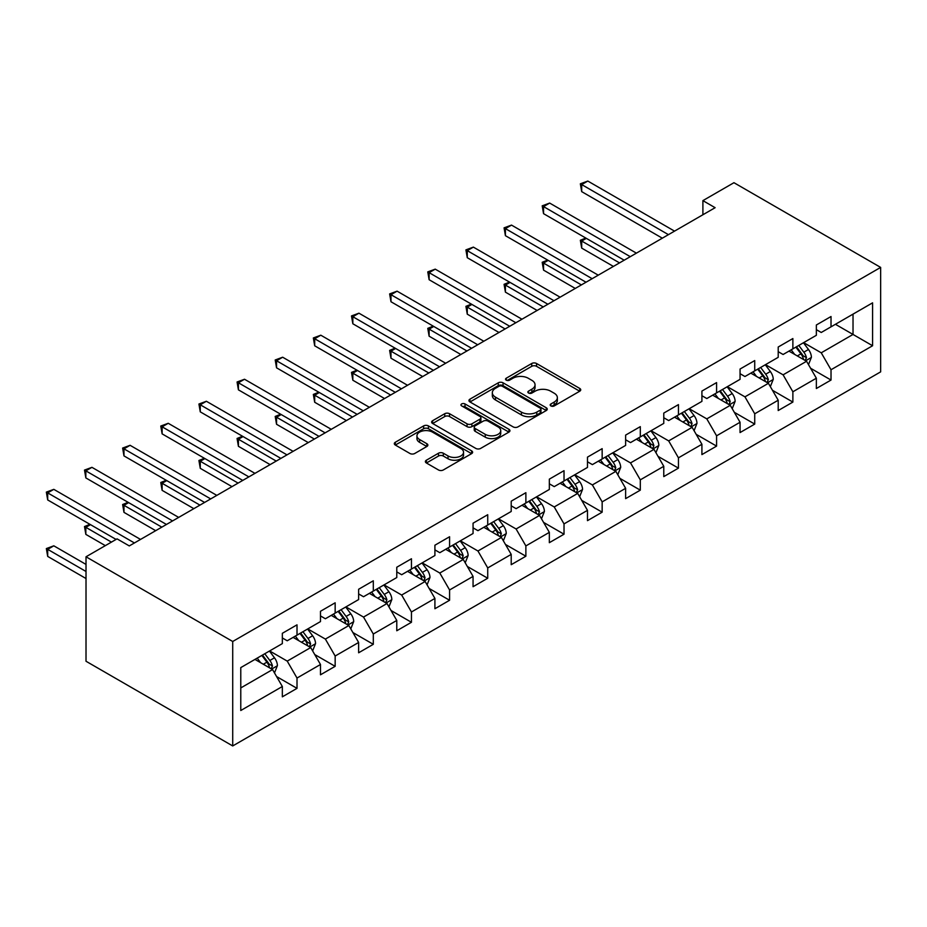 <?xml version="1.0" encoding="UTF-8"?>
<svg xmlns="http://www.w3.org/2000/svg" width="927" height="927" viewBox="0 0 927 927"><rect width="100%" height="100%" fill="white"/><g stroke="black" fill="none" stroke-linecap="round" stroke-linejoin="round"><path stroke-width="1.39" d="M550.881 405.922A2.375 1.367 0 0 0 554.242 405.922L579.746 391.206A3.395 1.958 0 0 0 580.731 389.815A3.395 1.958 0 0 0 579.746 388.436L536.536 363.488A3.395 1.958 0 0 0 531.739 363.488L506.246 378.216A2.375 1.367 0 0 0 505.551 379.178A2.375 1.367 0 0 0 506.246 380.151A2.375 1.367 0 0 0 509.607 380.151L512.898 378.251A10.857 6.269 0 0 1 528.263 378.251L531.866 380.325A10.857 6.269 0 0 1 535.041 384.763A10.857 6.269 0 0 1 531.866 389.189L528.564 391.101A2.375 1.367 0 0 0 527.869 392.063A2.375 1.367 0 0 0 528.564 393.036A2.375 1.367 0 0 0 531.924 393.036L535.227 391.136A10.857 6.269 0 0 1 550.58 391.136L554.184 393.21A10.857 6.269 0 0 1 557.359 397.648A10.857 6.269 0 0 1 554.184 402.075L550.881 403.987A2.375 1.367 0 0 0 550.186 404.96A2.375 1.367 0 0 0 550.881 405.922L550.881 403.987M426.385 460.209A3.395 1.958 0 0 0 425.389 461.588A3.395 1.958 0 0 0 426.385 462.979L438.506 469.977A3.395 1.958 0 0 0 443.303 469.977L471.623 453.627A3.395 1.958 0 0 0 472.619 452.237A3.395 1.958 0 0 0 471.623 450.858L428.425 425.91A3.395 1.958 0 0 0 423.627 425.91L395.308 442.26A3.395 1.958 0 0 0 394.311 443.651A3.395 1.958 0 0 0 395.308 445.03L409.943 453.488A3.395 1.958 0 0 0 414.74 453.488L426.86 446.49A3.395 1.958 0 0 0 427.857 445.099A3.395 1.958 0 0 0 426.86 443.72L419.607 439.525A9.085 5.238 0 0 1 416.941 435.817A9.085 5.238 0 0 1 422.55 430.974A9.085 5.238 0 0 1 432.445 432.109L460.881 448.529A9.085 5.238 0 0 1 463.546 452.237A9.085 5.238 0 0 1 457.938 457.081A9.085 5.238 0 0 1 448.042 455.945L443.303 453.21A3.395 1.958 0 0 0 438.506 453.21L426.385 460.209L426.385 462.979M880.65 267.405L733.952 182.7L702.898 200.626L715.123 207.694L129.282 545.922L117.057 538.865L86.014 556.791L232.712 641.484L880.65 267.405L880.65 371.866L232.712 745.945L232.712 641.484M513.141 426.883A3.395 1.958 0 0 0 517.938 426.883L546.258 410.534A3.395 1.958 0 0 0 547.254 409.143A3.395 1.958 0 0 0 546.258 407.764L503.06 382.816A3.395 1.958 0 0 0 498.262 382.816L469.943 399.166A3.395 1.958 0 0 0 468.946 400.557A3.395 1.958 0 0 0 469.943 401.936L513.141 426.883M462.608 406.443A2.375 1.367 0 0 1 465.018 406.768L508.9 432.109L480.626 448.425A3.395 1.958 0 0 1 475.818 448.425L432.619 423.488L432.619 420.719A3.395 1.958 0 0 0 431.623 422.098A3.395 1.958 0 0 0 432.619 423.488M432.619 420.719L444.74 413.72A3.395 1.958 0 0 1 449.537 413.72L467.057 423.836A3.395 1.958 0 0 0 471.866 423.836L479.896 419.189A3.395 1.958 0 0 0 480.893 417.81A3.395 1.958 0 0 0 479.896 416.42L461.658 405.887A2.375 1.367 0 0 1 460.962 404.925A2.375 1.367 0 0 1 462.434 403.651A2.375 1.367 0 0 1 465.018 403.952L508.946 429.305A3.395 1.958 0 0 1 509.931 430.696A3.395 1.958 0 0 1 508.946 432.075L508.946 429.305M276.605 676.571L297.011 688.355L297.011 678.043L320.487 664.497L320.487 674.798L335.157 666.328L335.157 656.026L358.633 642.469L358.633 652.782L373.303 644.311L373.303 634.01L396.779 620.453L396.779 630.754L411.449 622.284L411.449 611.982L434.914 598.436L434.914 608.738L449.583 600.267L449.583 589.966L473.06 576.409L473.06 586.71L487.729 578.239L487.729 567.938L511.206 554.392L511.206 564.694L525.876 556.223L525.876 545.922L549.34 532.365L549.34 542.677L564.022 534.207L564.022 523.894L587.486 510.348L587.486 520.65L602.156 512.179L602.156 501.878L625.632 488.32L625.632 498.633L640.302 490.163L640.302 479.85L663.778 466.304L663.778 476.605L678.448 468.135L678.448 457.834L701.913 444.276L701.913 454.589L716.583 446.119L716.583 435.806L740.059 422.26L740.059 432.561L754.729 424.091L754.729 413.79L778.205 400.232L778.205 410.545L792.875 402.075L792.875 391.773L816.351 378.216L816.351 388.517L831.021 380.047L831.021 369.746L872.585 345.748L872.585 302.839L853.025 314.126L853.025 334.45L872.585 345.748M297.011 688.355L282.341 696.826L282.341 686.513L240.777 710.511L240.777 667.602L282.341 643.605L282.341 633.303L297.011 624.833L297.011 635.134L320.487 621.577L320.487 611.275L335.157 602.805L335.157 613.106L358.633 599.56L358.633 589.259L373.303 580.789L373.303 591.09L396.779 577.544L396.779 567.231L411.449 558.761L411.449 569.074L434.914 555.516L434.914 545.215L449.583 536.745L449.583 547.046L473.06 533.5L473.06 523.187L487.729 514.717L487.729 525.03L511.206 511.472L511.206 501.171L525.876 492.7L525.876 503.002L549.34 489.456L549.34 479.143L564.022 470.673L564.022 480.986L587.486 467.428L587.486 457.127L602.156 448.656L602.156 458.958L625.632 445.412L625.632 435.099L640.302 426.64L640.302 436.941L663.778 423.384L663.778 413.083L678.448 404.612L678.448 414.914L701.913 401.368L701.913 391.067L716.583 382.596L716.583 392.897L740.059 379.34L740.059 369.039L754.729 360.568L754.729 370.87L778.205 357.324L778.205 347.022L792.875 338.552L792.875 348.853L816.351 335.307L816.351 324.995L831.021 316.524L831.021 326.837L872.585 302.839M293.106 637.394L310.707 647.556L287.231 661.113L269.63 650.939M282.341 637.961L287.231 640.777L297.011 635.134M287.231 661.113L297.011 678.043M310.707 647.556L320.487 664.497M331.252 615.366L348.853 625.54L325.377 639.085L307.776 628.923M320.487 615.934L325.377 618.761L335.157 613.106M325.377 639.085L335.157 656.026M348.853 625.54L358.633 642.469M369.386 593.35L386.999 603.512L363.523 617.069L345.922 606.895M358.633 593.917L363.523 596.733L373.303 591.09M363.523 617.069L373.303 634.01M386.999 603.512L396.779 620.453M407.532 571.333L425.134 581.496L401.669 595.041L384.056 584.879M396.779 571.889L401.669 574.717L411.449 569.074M401.669 595.041L411.449 611.982M425.134 581.496L434.914 598.436M445.678 549.305L463.28 559.468L439.804 573.025L422.202 562.863M434.914 549.873L439.804 552.689L449.583 547.046M439.804 573.025L449.583 589.966M463.28 559.468L473.06 576.409M483.813 527.289L501.426 537.451L477.95 550.997L460.348 540.835M473.06 527.845L477.95 530.673L487.729 525.03M477.95 550.997L487.729 567.938M501.426 537.451L511.206 554.392M521.959 505.261L539.56 515.424L516.096 528.981L498.483 518.819M511.206 505.829L516.096 508.656L525.876 503.002M516.096 528.981L525.876 545.922M539.56 515.424L549.34 532.365M560.105 483.245L577.706 493.407L554.23 506.953L536.629 496.791M549.34 483.801L554.23 486.629L564.022 480.986M554.23 506.953L564.022 523.894M577.706 493.407L587.486 510.348M598.251 461.217L615.852 471.38L592.376 484.937L574.775 474.775M587.486 461.785L592.376 464.612L602.156 458.958M592.376 484.937L602.156 501.878M615.852 471.38L625.632 488.32M636.385 439.201L653.998 449.363L630.522 462.909L612.921 452.747M625.632 439.769L630.522 442.585L640.302 436.941M630.522 462.909L640.302 479.85M653.998 449.363L663.778 466.304M674.532 417.173L692.133 427.335L668.668 440.893L651.055 430.731M663.778 417.741L668.668 420.568L678.448 414.914M668.668 440.893L678.448 457.834M692.133 427.335L701.913 444.276M712.678 395.157L730.279 405.319L706.803 418.877L689.201 408.703M701.913 395.725L706.803 398.54L716.583 392.897M706.803 418.877L716.583 435.806M730.279 405.319L740.059 422.26M750.812 373.129L768.425 383.303L744.949 396.849L727.347 386.686M740.059 373.697L744.949 376.524L754.729 370.87M744.949 396.849L754.729 413.79M768.425 383.303L778.205 400.232M788.958 351.113L806.56 361.275L783.095 374.832L765.493 364.659M778.205 351.681L783.095 354.496L792.875 348.853M783.095 374.832L792.875 391.773M806.56 361.275L816.351 378.216M835.412 324.288L853.025 334.45L821.241 352.805L803.628 342.642M816.351 329.653L821.241 332.48L831.021 326.837M821.241 352.805L831.021 369.746M86.014 556.791L86.014 661.252L232.712 745.945M702.898 200.626L702.898 214.751M240.777 687.927L272.561 669.572L254.96 659.41M272.561 669.572L282.341 686.513M810.604 368.262L831.021 380.047M772.458 390.29L792.875 402.075M734.311 412.306L754.729 424.091M696.165 434.334L716.583 446.119M658.031 456.351L678.448 468.135M619.885 478.367L640.302 490.163M581.739 500.395L602.156 512.179M543.604 522.411L564.022 534.207M505.458 544.439L525.876 556.223M467.312 566.455L487.729 578.239M429.166 588.483L449.583 600.267M391.032 610.499L411.449 622.284M352.886 632.527L373.303 644.311M314.74 654.543L335.157 666.328M551.832 406.258L554.184 404.902A10.857 6.269 0 0 0 557.359 400.464L557.359 397.648M535.041 384.763L535.041 387.579A10.857 6.269 0 0 1 531.866 392.017L529.514 393.372M579.699 391.229L536.536 366.316A3.395 1.958 0 0 0 531.739 366.316L507.196 380.487M546.258 407.764L546.258 410.534L503.06 385.644A3.395 1.958 0 0 0 498.262 385.644L469.989 401.97M540.267 410.116A2.375 1.367 0 0 0 540.962 409.143A2.375 1.367 0 0 0 540.267 408.181L502.341 386.281A2.375 1.367 0 0 0 498.981 386.281L495.505 388.297A10.857 6.269 0 0 0 492.318 392.724A10.857 6.269 0 0 0 495.505 397.162L521.426 412.121A10.857 6.269 0 0 0 536.779 412.121L540.267 410.116L540.267 412.944A2.375 1.367 0 0 0 540.962 411.97L540.962 409.143M492.318 392.724L492.318 395.551A10.857 6.269 0 0 0 495.505 399.989L495.505 397.162M540.267 412.944L536.779 414.948A10.857 6.269 0 0 1 521.426 414.948L495.505 399.989M432.666 423.512L444.74 416.536L444.74 413.72M480.893 417.81L480.893 420.626A3.395 1.958 0 0 1 479.896 422.017L471.866 426.652A3.395 1.958 0 0 1 467.057 426.652L449.537 416.536A3.395 1.958 0 0 0 444.74 416.536M485.238 434.334A9.085 5.238 0 0 0 495.134 435.47A9.085 5.238 0 0 0 500.742 430.626A9.085 5.238 0 0 0 498.077 426.918L488.065 421.136A3.395 1.958 0 0 0 483.257 421.136L475.227 425.771A3.395 1.958 0 0 0 474.23 427.162A3.395 1.958 0 0 0 475.227 428.541L485.238 434.334L485.238 437.15A9.085 5.238 0 0 0 495.134 438.286A9.085 5.238 0 0 0 500.742 433.442L500.742 430.626M474.23 427.162L474.23 429.977A3.395 1.958 0 0 0 475.227 431.368L475.227 428.541M485.238 437.15L475.227 431.368M463.546 452.237L463.546 455.064A9.085 5.238 0 0 1 457.938 459.908A9.085 5.238 0 0 1 448.042 458.772L443.303 456.026A3.395 1.958 0 0 0 438.506 456.026L426.432 463.002M416.941 435.817L416.941 438.645A9.085 5.238 0 0 0 419.607 442.353L419.607 439.525M426.814 446.513L419.607 442.353M471.576 453.651L428.425 428.737A3.395 1.958 0 0 0 423.627 428.737L395.342 445.064M808.495 364.624L811.403 357.301A9.166 5.295 -120 0 0 808.483 349.491L803.431 342.758M794.636 354.392L791.206 349.815M586.339 238.366L581.692 241.043L581.692 248.1L613.407 266.42M805.146 360.452L806.455 357.683A9.166 5.295 -120 0 0 803.836 352.179L798.784 345.435M796.49 346.768L802.087 354.241A4.67 2.7 60 0 1 802.944 355.655L806.455 357.683M795.853 347.127L800.905 353.871A9.166 5.295 60 0 1 803.524 359.375M581.692 248.1L580.348 240.267L619.514 262.886M580.348 240.267L585.806 238.054M668.425 234.647L581.692 184.577L587.811 181.055L674.532 231.124M662.307 238.181L581.692 191.634L581.692 184.577L580.348 183.801L587.811 181.055M581.692 191.634L580.348 183.801M770.349 386.64L773.257 379.317A9.166 5.295 -120 0 0 770.337 371.518L765.296 364.774M756.49 376.408L753.072 371.831M548.193 260.383L543.546 263.071L543.546 270.128L575.261 288.436M767 382.48L768.321 379.711A9.166 5.295 -120 0 0 765.69 374.195L760.65 367.463M758.356 368.784L763.952 376.258A4.67 2.7 60 0 1 764.798 377.671L768.321 379.711M757.707 369.155L762.759 375.887A9.166 5.295 60 0 1 765.378 381.403M543.546 270.128L542.202 262.295L581.38 284.902M542.202 262.295L547.66 260.081M732.214 408.668L735.123 401.333A9.166 5.295 -120 0 0 732.191 393.535L727.15 386.802M718.355 398.436L714.926 393.859M510.059 282.411L505.412 285.087L505.412 292.144L537.115 310.452M728.865 404.496L730.175 401.727A9.166 5.295 -120 0 0 727.544 396.223L722.504 389.479M720.209 390.812L725.806 398.274A4.67 2.7 60 0 1 726.652 399.699L730.175 401.727M719.572 391.171L724.613 397.915A9.166 5.295 60 0 1 727.243 403.419M505.412 292.144L504.068 284.311L543.234 306.93M504.068 284.311L509.514 282.098M630.279 256.675L543.546 206.605L549.665 203.071L636.385 253.141M624.161 260.197L543.546 213.662L543.546 206.605L542.202 205.829L549.665 203.071M543.546 213.662L542.202 205.829M592.133 278.691L505.412 228.621L511.519 225.099L598.251 275.168M586.026 282.225L505.412 235.678L505.412 228.621L504.068 227.845L511.519 225.099M505.412 235.678L504.068 227.845M694.068 430.684L696.977 423.361A9.166 5.295 -120 0 0 694.056 415.563L689.004 408.819M680.209 420.452L676.78 415.875M471.913 304.427L467.266 307.115L467.266 314.172L498.981 332.48M690.719 426.524L692.029 423.755A9.166 5.295 -120 0 0 689.41 418.239L684.358 411.507M682.063 412.828L687.66 420.302A4.67 2.7 60 0 1 688.506 421.715L692.029 423.755M681.426 413.199L686.478 419.931A9.166 5.295 60 0 1 689.097 425.447M467.266 314.172L465.922 306.339L505.088 328.946M465.922 306.339L471.38 304.114M655.922 452.712L658.83 445.377A9.166 5.295 -120 0 0 655.91 437.579L650.858 430.846M642.063 442.48L638.633 437.903M433.766 326.455L429.12 329.131L429.12 336.188L460.835 354.496M652.573 448.541L653.883 445.771A9.166 5.295 -120 0 0 651.264 440.255L646.223 433.523M643.917 434.844L649.526 442.318A4.67 2.7 60 0 1 650.372 443.743L653.883 445.771M643.28 435.215L648.332 441.959A9.166 5.295 60 0 1 650.951 447.463M429.12 336.188L427.776 328.355L466.941 350.974M427.776 328.355L433.233 326.142M617.788 474.728L620.696 467.405A9.166 5.295 -120 0 0 617.764 459.595L612.724 452.863M603.929 464.497L600.499 459.919M395.62 348.471L390.985 351.159L390.985 358.216L422.689 376.524M614.427 470.568L615.748 467.799A9.166 5.295 -120 0 0 613.118 462.283L608.077 455.551M605.783 456.872L611.38 464.346A4.67 2.7 60 0 1 612.226 465.76L615.748 467.799M605.146 457.243L610.186 463.975A9.166 5.295 60 0 1 612.805 469.491M390.985 358.216L389.63 350.383L428.807 372.99M389.63 350.383L395.087 348.158M553.987 300.719L467.266 250.649L473.373 247.115L560.105 297.185M547.88 304.241L467.266 257.706L467.266 250.649L465.922 249.873L473.373 247.115M467.266 257.706L465.922 249.873M515.852 322.735L429.12 272.665L435.238 269.143L521.959 319.212M509.734 326.269L429.12 279.722L429.12 272.665L427.776 271.889L435.238 269.143M429.12 279.722L427.776 271.889M477.706 344.763L390.985 294.693L397.092 291.159L483.813 341.229M471.588 348.285L390.985 301.75L390.985 294.693L389.63 293.917L397.092 291.159M390.985 301.75L389.63 293.917M579.642 496.756L582.55 489.421A9.166 5.295 -120 0 0 579.63 481.623L574.578 474.891M565.783 486.524L562.353 481.947M357.486 370.499L352.839 373.175L352.839 380.232L384.543 398.54M576.293 492.585L577.602 489.815A9.166 5.295 -120 0 0 574.983 484.3L569.931 477.567M567.637 478.888L573.234 486.362A4.67 2.7 60 0 1 574.08 487.787L577.602 489.815M567 479.259L572.04 486.003A9.166 5.295 60 0 1 574.67 491.507M352.839 380.232L351.495 372.399L390.661 395.018M351.495 372.399L356.941 370.186M439.56 366.779L352.839 316.71L358.946 313.187L445.678 363.257M433.454 370.313L352.839 323.766L352.839 316.71L351.495 315.933L358.946 313.187M352.839 323.766L351.495 315.933M541.495 518.772L544.404 511.449A9.166 5.295 -120 0 0 541.484 503.639L536.432 496.907M527.637 508.541L524.207 503.964M319.34 392.515L314.693 395.203L314.693 402.26L346.408 420.568M538.147 514.612L539.456 511.831A9.166 5.295 -120 0 0 536.837 506.327L531.785 499.583M529.491 500.916L535.088 508.39A4.67 2.7 60 0 1 535.945 509.804L539.456 511.831M528.853 501.287L533.906 508.019A9.166 5.295 60 0 1 536.524 513.535M314.693 402.26L313.349 394.427L352.515 417.034M313.349 394.427L318.807 392.202M401.414 388.807L314.693 338.737L320.812 335.203L407.532 385.273M395.308 392.33L314.693 345.794L314.693 338.737L313.349 337.961L320.812 335.203M314.693 345.794L313.349 337.961M503.349 540.789L506.258 533.465A9.166 5.295 -120 0 0 503.338 525.667L498.297 518.923M489.491 530.557L486.072 525.991M281.194 414.543L276.547 417.22L276.547 424.276L308.262 442.585M500.001 536.629L501.322 533.859A9.166 5.295 -120 0 0 498.691 528.344L493.651 521.611M491.356 522.932L496.953 530.406A4.67 2.7 60 0 1 497.799 531.831L501.322 533.859M490.707 523.303L495.76 530.035A9.166 5.295 60 0 1 498.378 535.551M276.547 424.276L275.203 416.443L314.38 439.062M275.203 416.443L280.661 414.23M363.28 410.823L276.547 360.754L282.665 357.219L369.386 407.301M357.162 414.357L276.547 367.81L276.547 360.754L275.203 359.977L282.665 357.219M276.547 367.81L275.203 359.977M465.215 562.816L468.123 555.493A9.166 5.295 -120 0 0 465.192 547.683L460.151 540.951M451.356 552.585L447.926 548.008M243.059 436.559L238.413 439.236L238.413 446.304L270.116 464.612M461.866 558.657L463.176 555.876A9.166 5.295 -120 0 0 460.545 550.371L455.505 543.628M453.21 544.96L458.807 552.434A4.67 2.7 60 0 1 459.653 553.848L463.176 555.876M452.573 545.331L457.614 552.063A9.166 5.295 60 0 1 460.244 557.579M238.413 446.304L237.069 438.459L276.234 461.078M237.069 438.459L242.515 436.246M325.134 432.851L238.413 382.77L244.519 379.247L331.252 429.317M319.027 436.374L238.413 389.838L238.413 382.77L237.069 381.994L244.519 379.247M238.413 389.838L237.069 381.994M427.069 584.833L429.977 577.509A9.166 5.295 -120 0 0 427.057 569.711L422.005 562.967M413.21 574.601L409.78 570.024M204.913 458.575L200.267 461.264L200.267 468.32L231.982 486.629M423.72 580.673L425.029 577.903A9.166 5.295 -120 0 0 422.411 572.388L417.359 565.655M415.064 566.976L420.661 574.45A4.67 2.7 60 0 1 421.507 575.876L425.029 577.903M414.427 567.347L419.479 574.08A9.166 5.295 60 0 1 422.098 579.595M200.267 468.32L198.923 460.487L238.088 483.094M198.923 460.487L204.369 458.274M286.988 454.867L200.267 404.798L206.373 401.264L293.106 451.333M280.881 458.401L200.267 411.855L200.267 404.798L198.923 404.021L206.373 401.264M200.267 411.855L198.923 404.021M388.923 606.861L391.831 599.537A9.166 5.295 -120 0 0 388.911 591.727L383.859 584.995M375.064 596.629L371.634 592.052M166.767 480.603L162.121 483.28L162.121 490.348L193.836 508.656M385.574 602.689L386.883 599.92A9.166 5.295 -120 0 0 384.265 594.416L379.213 587.672M376.918 589.004L382.527 596.478A4.67 2.7 60 0 1 383.372 597.892L386.883 599.92M376.281 589.363L381.333 596.107A9.166 5.295 60 0 1 383.952 601.611M162.121 490.348L160.777 482.503L199.942 505.122M160.777 482.503L166.234 480.29M248.853 476.884L162.121 426.814L168.239 423.291L254.96 473.361M242.735 480.418L162.121 433.871L162.121 426.814L160.777 426.038L168.239 423.291M162.121 433.871L160.777 426.038M350.788 628.877L353.697 621.553A9.166 5.295 -120 0 0 350.765 613.755L345.725 607.011M336.918 618.645L333.5 614.068M128.621 502.619L123.975 505.308L123.975 512.364L155.69 530.673M347.428 624.717L348.749 621.947A9.166 5.295 -120 0 0 346.119 616.432L341.078 609.699M338.784 611.02L344.38 618.494A4.67 2.7 60 0 1 345.226 619.908L348.749 621.947M338.146 611.391L343.187 618.124A9.166 5.295 60 0 1 345.806 623.639M123.975 512.364L122.631 504.531L161.808 527.139M122.631 504.531L128.088 502.318M210.707 498.911L123.975 448.842L130.093 445.308L216.814 495.377M204.589 502.434L123.975 455.899L123.975 448.842L122.631 448.065L130.093 445.308M123.975 455.899L122.631 448.065M312.642 650.905L315.551 643.57A9.166 5.295 -120 0 0 312.619 635.771L307.579 629.039M298.784 640.673L295.354 636.096M90.487 524.647L85.84 527.324L85.84 534.381L105.319 545.632M309.294 646.733L310.603 643.964A9.166 5.295 -120 0 0 307.984 638.46L302.932 631.716M300.638 633.048L306.234 640.522A4.67 2.7 60 0 1 307.08 641.936L310.603 643.964M300 633.408L305.041 640.151A9.166 5.295 60 0 1 307.671 645.656M85.84 534.381L84.496 526.548L111.437 542.11M84.496 526.548L89.942 524.334M172.561 520.928L85.84 470.858L91.947 467.335L178.679 517.405M166.454 524.462L85.84 477.915L85.84 470.858L84.496 470.082L91.947 467.335M85.84 477.915L84.496 470.082M274.496 672.921L277.405 665.598A9.166 5.295 -120 0 0 274.485 657.799L269.433 651.055M260.638 662.689L257.208 658.112M86.014 564.416L53.812 545.818L47.694 549.352L47.694 556.409L86.014 578.529M271.147 668.761L272.457 665.992A9.166 5.295 -120 0 0 269.838 660.476L264.786 653.744M262.492 655.065L268.088 662.538A4.67 2.7 60 0 1 268.946 663.952L272.457 665.992M261.854 655.435L266.906 662.168A9.166 5.295 60 0 1 269.525 667.683M47.694 556.409L46.35 548.575L86.014 571.472M46.35 548.575L53.812 545.818M134.415 542.955L47.694 492.886L53.812 489.352L140.533 539.421M116.084 539.421L47.694 499.943L47.694 492.886L46.35 492.11L53.812 489.352M47.694 499.943L46.35 492.11M554.184 404.902L554.184 402.075M528.564 393.036L528.564 391.101M531.866 392.017L531.866 389.189M506.246 380.151L506.246 378.216M531.739 366.316L531.739 363.488M536.536 366.316L536.536 363.488M579.746 391.206L579.746 388.436M469.943 401.936L469.943 399.166M498.262 385.644L498.262 382.816M503.06 385.644L503.06 382.816M521.426 414.948L521.426 412.121M536.779 414.948L536.779 412.121M449.537 416.536L449.537 413.72M467.057 426.652L467.057 423.836M471.866 426.652L471.866 423.836M479.896 422.017L479.896 419.189M465.018 406.768L465.018 403.952M438.506 456.026L438.506 453.21M443.303 456.026L443.303 453.21M448.042 458.772L448.042 455.945M426.86 446.49L426.86 443.72M395.308 445.03L395.308 442.26M423.627 428.737L423.627 425.91M428.425 428.737L428.425 425.91M471.623 453.627L471.623 450.858M805.656 360.754L811.345 357.474M803.836 352.179L808.483 349.491M797.313 355.933L800.905 353.871M767.521 382.77L773.199 379.491M765.69 374.195L770.337 371.518M759.178 377.961L762.759 375.887M729.375 404.798L735.065 401.518M727.544 396.223L732.191 393.535M721.032 399.977L724.613 397.915M691.229 426.814L696.919 423.535M689.41 418.239L694.056 415.563M682.886 422.005L686.478 419.931M653.095 448.842L658.773 445.563M651.264 440.255L655.91 437.579M644.752 444.021L648.332 441.959M614.949 470.858L620.626 467.579M613.118 462.283L617.764 459.595M606.606 466.049L610.186 463.975M576.803 492.886L582.492 489.607M574.983 484.3L579.63 481.623M568.46 488.065L572.04 486.003M538.657 514.902L544.346 511.623M536.837 506.327L541.484 503.639M530.314 510.093L533.906 508.019M500.522 536.93L506.2 533.639M498.691 528.344L503.338 525.667M492.179 532.11L495.76 530.035M462.376 558.946L468.065 555.667M460.545 550.371L465.192 547.683M454.033 554.126L457.614 552.063M424.23 580.974L429.919 577.683M422.411 572.388L427.057 569.711M415.887 576.154L419.479 574.08M386.095 602.99L391.773 599.711M384.265 594.416L388.911 591.727M377.752 598.17L381.333 596.107M347.949 625.018L353.627 621.727M346.119 616.432L350.765 613.755M339.606 620.198L343.187 618.124M309.803 647.034L315.493 643.755M307.984 638.46L312.619 635.771M301.46 642.214L305.041 640.151M271.657 669.051L277.347 665.771M269.838 660.476L274.485 657.799M263.314 664.242L266.906 662.168"/></g></svg>
